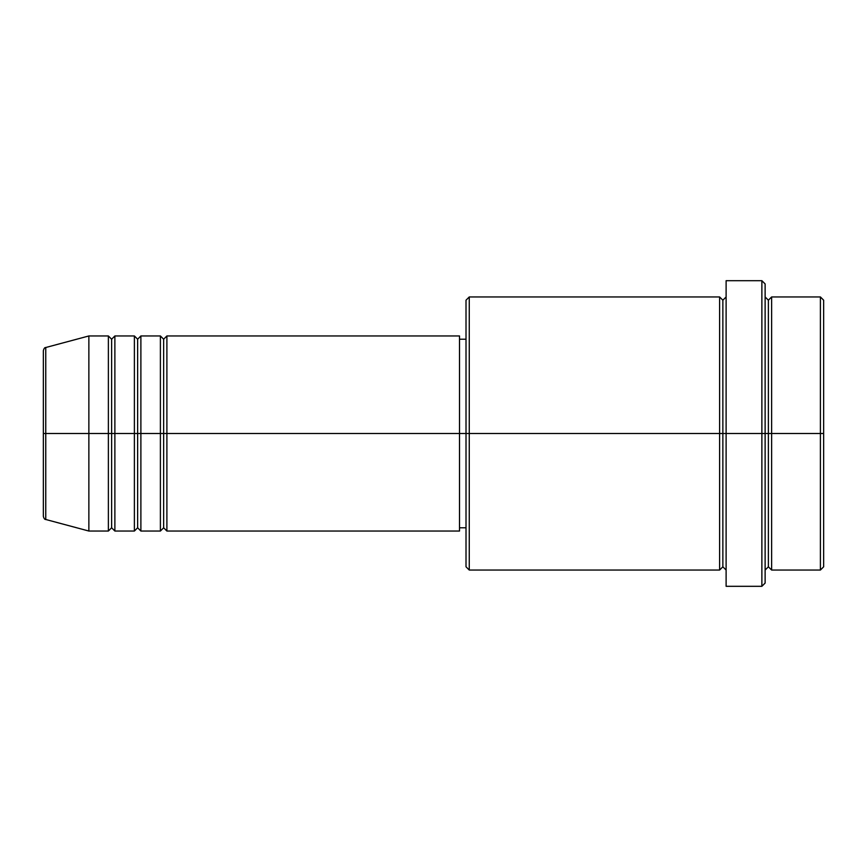 <?xml version="1.0" encoding="UTF-8"?>
<svg xmlns="http://www.w3.org/2000/svg" width="867" height="867" viewBox="0 0 867 867"><rect width="100%" height="100%" fill="white"/><g stroke="black" fill="none" stroke-linecap="round" stroke-linejoin="round"><path stroke-width="0.65" stroke-dasharray="4.33 3.25" d="M43.35 516.342L43.35 433.5L43.35 516.342L43.35 433.5L45.756 433.5L45.756 519.485L45.756 433.5L88.867 433.5L88.867 531.038L88.867 433.5L108.375 433.5L108.375 335.962L108.375 433.5L114.877 433.5L114.877 335.962L114.877 433.5L134.385 433.5L134.385 335.962L134.385 433.5L140.887 433.5L140.887 335.962L140.887 433.5L160.395 433.5L160.395 335.962L160.395 433.5L166.898 433.5L166.898 335.962L166.898 433.5L459.51 433.5L459.51 531.038L459.51 433.5L469.264 433.5L469.264 570.053L469.264 433.5L722.861 433.5L722.861 300.199L722.861 433.5L726.112 433.5L726.112 296.947L726.112 433.5L726.112 296.947L726.112 433.5L765.127 433.5L765.127 583.058L765.127 296.947L765.127 433.5L765.127 296.947L765.127 433.5L771.63 433.5L771.63 296.947L771.63 433.5L823.65 433.5L823.65 566.801L823.65 300.199L823.65 433.5L820.399 433.5L820.399 570.053L820.399 433.5L771.63 433.5L771.63 296.947M166.898 531.038L166.898 433.5L163.646 433.5L163.646 339.214L163.646 527.786L163.646 433.5L160.395 433.5L160.395 531.038M140.887 531.038L140.887 433.5L137.636 433.5L137.636 339.214L137.636 527.786L137.636 433.5L134.385 433.5L134.385 531.038M114.877 531.038L114.877 433.5L111.626 433.5L111.626 339.214L111.626 527.786L111.626 433.5L108.375 433.5L108.375 531.038M466.012 566.801L466.012 433.5L466.012 566.801M761.876 586.309L761.876 433.5L761.876 586.309M771.63 570.053L771.63 433.5L768.379 433.5L768.379 300.199L768.379 566.801L768.379 433.5L765.127 433.5L765.127 283.942L765.127 570.053L765.127 433.5L765.127 570.053L765.127 433.5L765.127 570.053L765.127 433.5L726.112 433.5L726.112 280.691L726.112 586.309L726.112 296.947L726.112 570.053L726.112 433.5L726.112 570.053L726.112 433.5L726.112 570.053L726.112 433.5L722.861 433.5L722.861 300.199L722.861 566.801L722.861 433.5L722.861 566.801L722.861 433.5L719.61 433.5L719.61 296.947L719.61 570.053M719.61 296.947L719.61 433.5L466.012 433.5L466.012 339.214L466.012 442.744L466.012 300.199L466.012 433.5L459.51 433.5L459.51 527.786L459.51 335.962L459.51 527.786L459.51 339.214L459.51 433.5L166.898 433.5L166.898 335.962M45.756 519.485L45.756 347.515M134.385 335.962L134.385 433.5L114.877 433.5L114.877 335.962M108.375 335.962L108.375 433.5L88.867 433.5L88.867 335.962L88.867 433.5L43.35 433.5L43.35 350.658M820.399 296.947L820.399 433.5L820.399 296.947M761.876 280.691L761.876 433.5L761.876 280.691M469.264 433.5L469.264 296.947L469.264 433.5M466.012 442.744L466.012 527.786L466.012 442.744M160.395 335.962L160.395 433.5L140.887 433.5L140.887 335.962M719.61 433.5L719.61 570.053L719.61 433.5M771.63 433.5L771.63 570.053L771.63 433.5M768.379 433.5L768.379 566.801L768.379 433.5M108.375 433.5L108.375 531.038L108.375 433.5M114.877 433.5L114.877 531.038L114.877 433.5M111.626 433.5L111.626 527.786L111.626 433.5M134.385 433.5L134.385 531.038L134.385 433.5M140.887 433.5L140.887 531.038L140.887 433.5M137.636 433.5L137.636 527.786L137.636 433.5M160.395 433.5L160.395 531.038L160.395 433.5M166.898 433.5L166.898 531.038L166.898 433.5M163.646 433.5L163.646 527.786L163.646 433.5M43.35 433.5L43.35 350.658L43.35 433.5M45.756 433.5L45.756 347.515L45.756 433.5"/><path stroke-width="1.3" d="M43.35 433.5L43.35 516.342C43.968 518.574 44.77 519.626 45.756 519.485L45.756 433.5L45.756 519.485L45.756 433.5L43.35 433.5L43.35 350.658L43.35 433.5L88.867 433.5L45.756 433.5L45.756 347.515C44.77 347.374 43.968 348.426 43.35 350.658L43.35 433.5M765.127 296.947L768.379 300.199L771.63 296.947L771.63 433.5L820.399 433.5L820.399 570.053L820.399 433.5L823.65 433.5L823.65 300.199L823.65 566.801L823.65 433.5L771.63 433.5L771.63 296.947L771.63 433.5L765.127 433.5L765.127 583.058L765.127 433.5L722.861 433.5L722.861 300.199L722.861 433.5L469.264 433.5L469.264 570.053L469.264 433.5L459.51 433.5L459.51 531.038L459.51 433.5L166.898 433.5L166.898 335.962L166.898 433.5L163.646 433.5L163.646 339.214L163.646 433.5L160.395 433.5L160.395 335.962L160.395 433.5L140.887 433.5L140.887 335.962L140.887 433.5L137.636 433.5L137.636 339.214L137.636 433.5L134.385 433.5L134.385 335.962L134.385 433.5L114.877 433.5L114.877 335.962L114.877 433.5L111.626 433.5L111.626 339.214L111.626 433.5L108.375 433.5L108.375 335.962L108.375 433.5L88.867 433.5L88.867 531.038L88.867 433.5L108.375 433.5L108.375 335.962L88.867 335.962L88.867 433.5L88.867 335.962L45.756 347.515M166.898 531.038L163.646 527.786L160.395 531.038L160.395 433.5L163.646 433.5L163.646 339.214L163.646 527.786L163.646 433.5L163.646 527.786L163.646 433.5L166.898 433.5L166.898 531.038L459.51 531.038M140.887 531.038L137.636 527.786L134.385 531.038L134.385 433.5L137.636 433.5L137.636 339.214L137.636 527.786L137.636 433.5L137.636 527.786L137.636 433.5L140.887 433.5L140.887 531.038L160.395 531.038M114.877 531.038L111.626 527.786L108.375 531.038L108.375 433.5L111.626 433.5L111.626 339.214L111.626 527.786L111.626 433.5L111.626 527.786L111.626 433.5L114.877 433.5L114.877 531.038L134.385 531.038M108.375 335.962L111.626 339.214L114.877 335.962L114.877 433.5L134.385 433.5L134.385 335.962L137.636 339.214L140.887 335.962L140.887 433.5L160.395 433.5L160.395 335.962L163.646 339.214L166.898 335.962L166.898 433.5L459.51 433.5L459.51 335.962L459.51 433.5L466.012 433.5L466.012 566.801L466.012 300.199L466.012 433.5L719.61 433.5L719.61 296.947L719.61 433.5L719.61 296.947L469.264 296.947L469.264 433.5L469.264 296.947L466.012 300.199M726.112 570.053L722.861 566.801L719.61 570.053L719.61 433.5L722.861 433.5L722.861 566.801L722.861 300.199L722.861 433.5L726.112 433.5L726.112 586.309L726.112 280.691L726.112 433.5L761.876 433.5L761.876 586.309L761.876 280.691L761.876 433.5L768.379 433.5L768.379 300.199L768.379 566.801L768.379 433.5L768.379 566.801L768.379 433.5L771.63 433.5L771.63 570.053L820.399 570.053L823.65 566.801M820.399 433.5L820.399 296.947L820.399 433.5M765.127 283.942L765.127 433.5L765.127 283.942L761.876 280.691L726.112 280.691M719.61 433.5L719.61 570.053L719.61 433.5M771.63 433.5L771.63 570.053L771.63 433.5M108.375 433.5L108.375 531.038L108.375 433.5M114.877 433.5L114.877 531.038L114.877 433.5M134.385 433.5L134.385 531.038L134.385 433.5M140.887 433.5L140.887 531.038L140.887 433.5M160.395 433.5L160.395 531.038L160.395 433.5M166.898 433.5L166.898 531.038L166.898 433.5M719.61 570.053L469.264 570.053L466.012 566.801M726.112 586.309L761.876 586.309L765.127 583.058M726.112 296.947L722.861 300.199L719.61 296.947M466.012 527.786L459.51 527.786M108.375 531.038L88.867 531.038L45.756 519.485M134.385 335.962L114.877 335.962M823.65 300.199L820.399 296.947L771.63 296.947M466.012 339.214L459.51 339.214M459.51 335.962L166.898 335.962M160.395 335.962L140.887 335.962M771.63 570.053L768.379 566.801L765.127 570.053"/></g></svg>
